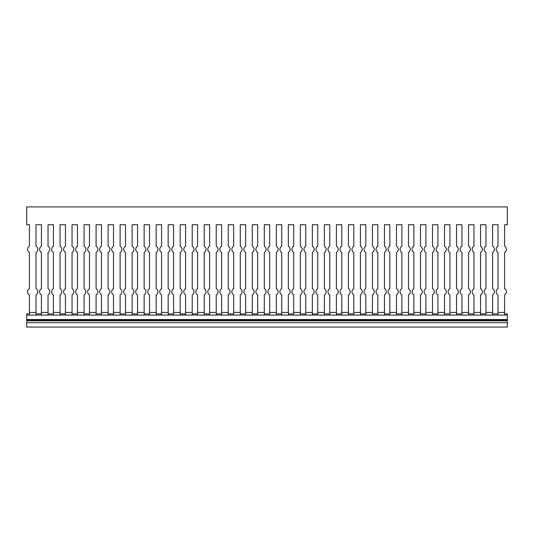 <?xml version="1.0" encoding="UTF-8"?>
<svg xmlns="http://www.w3.org/2000/svg" width="534" height="534" viewBox="0 0 534 534"><rect width="100%" height="100%" fill="white"/><g stroke="black" fill="none" stroke-linecap="round" stroke-linejoin="round"><path stroke-width="0.8" d="M29.403 224.707L29.403 246.214L29.403 224.707L26.7 224.707L26.7 206.925L507.3 206.925L507.3 224.707L504.597 224.707L504.597 246.214A3.605 3.605 0 0 1 504.597 252.462L504.597 288.627A3.605 3.605 0 0 1 504.597 294.875L504.597 312.317M36.012 314.72L36.012 294.875A3.605 3.605 0 0 0 36.012 288.627L36.012 252.462A3.605 3.605 0 0 0 36.012 246.214L36.012 224.707L41.418 224.707L41.418 246.214A3.605 3.605 0 0 0 41.418 252.462L41.418 288.627A3.605 3.605 0 0 0 41.418 294.875L41.418 314.72M29.403 288.627L29.403 252.462A3.605 3.605 0 0 1 29.403 246.214A3.605 3.605 0 0 0 29.403 252.462L29.403 288.627A3.605 3.605 0 0 0 29.403 294.875L29.403 314.72M29.403 294.875L29.403 312.317M36.012 288.627L36.012 252.462A3.605 3.605 0 0 0 36.012 246.214L36.012 224.707L41.418 224.707L41.418 246.214A3.605 3.605 0 0 0 41.418 252.462L41.418 288.627A3.605 3.605 0 0 0 41.418 294.875L41.418 312.317M36.012 312.317L36.012 294.875M132.132 312.317L132.132 294.875A3.605 3.605 0 0 0 132.132 288.627L132.132 252.462A3.605 3.605 0 0 0 132.132 246.214L132.132 224.707L137.538 224.707L137.538 246.214A3.605 3.605 0 0 0 137.538 252.462L137.538 288.627A3.605 3.605 0 0 0 137.538 294.875L137.538 312.317M144.147 312.317L144.147 294.875A3.605 3.605 0 0 0 144.147 288.627L144.147 252.462A3.605 3.605 0 0 0 144.147 246.214L144.147 224.707L149.553 224.707L149.553 246.214L149.553 224.707L144.147 224.707L144.147 246.214A3.605 3.605 0 0 1 144.147 252.462L144.147 288.627M149.553 252.462A3.605 3.605 0 0 1 149.553 246.214A3.605 3.605 0 0 0 149.553 252.462L149.553 288.627L149.553 252.462M149.553 312.317L149.553 294.875A3.605 3.605 0 0 1 149.553 288.627M161.568 312.317L161.568 294.875A3.605 3.605 0 0 1 161.568 288.627L161.568 252.462A3.605 3.605 0 0 1 161.568 246.214L161.568 224.707L156.162 224.707L156.162 246.214A3.605 3.605 0 0 1 156.162 252.462L156.162 288.627A3.605 3.605 0 0 1 156.162 294.875L156.162 312.317M173.583 312.317L173.583 294.875A3.605 3.605 0 0 1 173.583 288.627L173.583 252.462A3.605 3.605 0 0 1 173.583 246.214L173.583 224.707L168.177 224.707L168.177 246.214A3.605 3.605 0 0 1 168.177 252.462L168.177 288.627A3.605 3.605 0 0 1 168.177 294.875L168.177 312.317M185.598 312.317L185.598 294.875A3.605 3.605 0 0 1 185.598 288.627L185.598 252.462A3.605 3.605 0 0 1 185.598 246.214L185.598 224.707L180.192 224.707L180.192 246.214A3.605 3.605 0 0 1 180.192 252.462L180.192 288.627A3.605 3.605 0 0 1 180.192 294.875L180.192 312.317M197.613 312.317L197.613 294.875A3.605 3.605 0 0 1 197.613 288.627L197.613 252.462A3.605 3.605 0 0 1 197.613 246.214L197.613 224.707L192.207 224.707L192.207 246.214A3.605 3.605 0 0 1 192.207 252.462L192.207 288.627A3.605 3.605 0 0 1 192.207 294.875L192.207 312.317M209.628 312.317L209.628 294.875A3.605 3.605 0 0 1 209.628 288.627L209.628 252.462A3.605 3.605 0 0 1 209.628 246.214L209.628 224.707L204.222 224.707L204.222 246.214A3.605 3.605 0 0 1 204.222 252.462L204.222 288.627A3.605 3.605 0 0 1 204.222 294.875L204.222 312.317M221.643 312.317L221.643 294.875A3.605 3.605 0 0 1 221.643 288.627L221.643 252.462A3.605 3.605 0 0 1 221.643 246.214L221.643 224.707L216.237 224.707L216.237 246.214A3.605 3.605 0 0 1 216.237 252.462L216.237 288.627A3.605 3.605 0 0 1 216.237 294.875L216.237 312.317M233.658 312.317L233.658 294.875A3.605 3.605 0 0 1 233.658 288.627L233.658 252.462A3.605 3.605 0 0 1 233.658 246.214L233.658 224.707L228.252 224.707L228.252 246.214A3.605 3.605 0 0 1 228.252 252.462L228.252 288.627A3.605 3.605 0 0 1 228.252 294.875L228.252 312.317M245.673 312.317L245.673 294.875A3.605 3.605 0 0 1 245.673 288.627L245.673 252.462A3.605 3.605 0 0 1 245.673 246.214L245.673 224.707L240.267 224.707L240.267 246.214A3.605 3.605 0 0 1 240.267 252.462L240.267 288.627A3.605 3.605 0 0 1 240.267 294.875L240.267 312.317M257.688 312.317L257.688 294.875A3.605 3.605 0 0 1 257.688 288.627L257.688 252.462A3.605 3.605 0 0 1 257.688 246.214L257.688 224.707L252.282 224.707L252.282 246.214A3.605 3.605 0 0 1 252.282 252.462L252.282 288.627A3.605 3.605 0 0 1 252.282 294.875L252.282 312.317M257.688 314.72L257.688 312.417L264.297 312.417L264.297 294.875A3.605 3.605 0 0 0 264.297 288.627L264.297 252.462A3.605 3.605 0 0 0 264.297 246.214L264.297 224.707L269.703 224.707L269.703 246.214L269.703 224.707L264.297 224.707L264.297 246.214A3.605 3.605 0 0 1 264.297 252.462L264.297 288.627A3.605 3.605 0 0 1 264.297 294.875L264.297 312.317M276.312 314.72L276.312 312.417L269.703 312.417L269.703 294.875A3.605 3.605 0 0 1 269.703 288.627L269.703 252.462A3.605 3.605 0 0 1 269.703 246.214A3.605 3.605 0 0 0 269.703 252.462L269.703 288.627A3.605 3.605 0 0 0 269.703 294.875L269.703 312.317M276.312 312.317L276.312 294.875A3.605 3.605 0 0 0 276.312 288.627L276.312 252.462A3.605 3.605 0 0 0 276.312 246.214L276.312 224.707L281.718 224.707L281.718 246.214A3.605 3.605 0 0 0 281.718 252.462L281.718 288.627A3.605 3.605 0 0 0 281.718 294.875L281.718 312.317M288.327 312.317L288.327 294.875A3.605 3.605 0 0 0 288.327 288.627L288.327 252.462A3.605 3.605 0 0 0 288.327 246.214L288.327 224.707L293.733 224.707L293.733 246.214A3.605 3.605 0 0 0 293.733 252.462L293.733 288.627A3.605 3.605 0 0 0 293.733 294.875L293.733 312.317M300.342 312.317L300.342 294.875A3.605 3.605 0 0 0 300.342 288.627L300.342 252.462A3.605 3.605 0 0 0 300.342 246.214L300.342 224.707L305.748 224.707L305.748 246.214A3.605 3.605 0 0 0 305.748 252.462L305.748 288.627A3.605 3.605 0 0 0 305.748 294.875L305.748 312.317M312.357 312.317L312.357 294.875A3.605 3.605 0 0 0 312.357 288.627L312.357 252.462A3.605 3.605 0 0 0 312.357 246.214L312.357 224.707L317.763 224.707L317.763 246.214A3.605 3.605 0 0 0 317.763 252.462L317.763 288.627A3.605 3.605 0 0 0 317.763 294.875L317.763 312.317M324.372 312.317L324.372 294.875A3.605 3.605 0 0 0 324.372 288.627L324.372 252.462A3.605 3.605 0 0 0 324.372 246.214L324.372 224.707L329.778 224.707L329.778 246.214A3.605 3.605 0 0 0 329.778 252.462L329.778 288.627A3.605 3.605 0 0 0 329.778 294.875L329.778 312.317M336.387 312.317L336.387 294.875A3.605 3.605 0 0 0 336.387 288.627L336.387 252.462A3.605 3.605 0 0 0 336.387 246.214L336.387 224.707L341.793 224.707L341.793 246.214A3.605 3.605 0 0 0 341.793 252.462L341.793 288.627A3.605 3.605 0 0 0 341.793 294.875L341.793 312.317M348.402 312.317L348.402 294.875A3.605 3.605 0 0 0 348.402 288.627L348.402 252.462A3.605 3.605 0 0 0 348.402 246.214L348.402 224.707L353.808 224.707L353.808 246.214A3.605 3.605 0 0 0 353.808 252.462L353.808 288.627A3.605 3.605 0 0 0 353.808 294.875L353.808 312.317M360.417 312.317L360.417 294.875A3.605 3.605 0 0 0 360.417 288.627L360.417 252.462A3.605 3.605 0 0 0 360.417 246.214L360.417 224.707L365.823 224.707L365.823 246.214A3.605 3.605 0 0 0 365.823 252.462L365.823 288.627A3.605 3.605 0 0 0 365.823 294.875L365.823 312.317M372.432 312.317L372.432 294.875A3.605 3.605 0 0 0 372.432 288.627L372.432 252.462A3.605 3.605 0 0 0 372.432 246.214L372.432 224.707L377.838 224.707L377.838 246.214A3.605 3.605 0 0 0 377.838 252.462L377.838 288.627A3.605 3.605 0 0 0 377.838 294.875L377.838 312.317M384.447 312.317L384.447 294.875A3.605 3.605 0 0 0 384.447 288.627L384.447 252.462A3.605 3.605 0 0 0 384.447 246.214L384.447 224.707L389.853 224.707L384.447 224.707L384.447 246.214A3.605 3.605 0 0 1 384.447 252.462L384.447 288.627A3.605 3.605 0 0 1 384.447 294.875L384.447 312.417L377.838 312.417L377.838 314.72M389.853 246.214L389.853 224.707L389.853 246.214A3.605 3.605 0 0 0 389.853 252.462A3.605 3.605 0 0 1 389.853 246.214M389.853 288.627L389.853 252.462L389.853 288.627A3.605 3.605 0 0 0 389.853 294.875L389.853 312.317M401.868 312.317L401.868 294.875A3.605 3.605 0 0 1 401.868 288.627L401.868 252.462A3.605 3.605 0 0 1 401.868 246.214L401.868 224.707L396.462 224.707L396.462 246.214A3.605 3.605 0 0 1 396.462 252.462L396.462 288.627A3.605 3.605 0 0 1 396.462 294.875L396.462 312.317M413.883 312.317L413.883 294.875A3.605 3.605 0 0 1 413.883 288.627L413.883 252.462A3.605 3.605 0 0 1 413.883 246.214L413.883 224.707L408.477 224.707L408.477 246.214A3.605 3.605 0 0 1 408.477 252.462L408.477 288.627A3.605 3.605 0 0 1 408.477 294.875L408.477 312.317M425.898 312.317L425.898 294.875A3.605 3.605 0 0 1 425.898 288.627L425.898 252.462A3.605 3.605 0 0 1 425.898 246.214L425.898 224.707L420.492 224.707L420.492 246.214A3.605 3.605 0 0 1 420.492 252.462L420.492 288.627A3.605 3.605 0 0 1 420.492 294.875L420.492 312.317M437.913 312.317L437.913 294.875A3.605 3.605 0 0 1 437.913 288.627L437.913 252.462A3.605 3.605 0 0 1 437.913 246.214L437.913 224.707L432.507 224.707L432.507 246.214A3.605 3.605 0 0 1 432.507 252.462L432.507 288.627A3.605 3.605 0 0 1 432.507 294.875L432.507 312.317M449.928 312.317L449.928 294.875A3.605 3.605 0 0 1 449.928 288.627L449.928 252.462A3.605 3.605 0 0 1 449.928 246.214L449.928 224.707L444.522 224.707L444.522 246.214A3.605 3.605 0 0 1 444.522 252.462L444.522 288.627A3.605 3.605 0 0 1 444.522 294.875L444.522 312.317M461.943 312.317L461.943 294.875A3.605 3.605 0 0 1 461.943 288.627L461.943 252.462A3.605 3.605 0 0 1 461.943 246.214L461.943 224.707L456.537 224.707L456.537 246.214A3.605 3.605 0 0 1 456.537 252.462L456.537 288.627A3.605 3.605 0 0 1 456.537 294.875L456.537 312.317M473.958 312.317L473.958 294.875A3.605 3.605 0 0 1 473.958 288.627L473.958 252.462A3.605 3.605 0 0 1 473.958 246.214L473.958 224.707L468.552 224.707L468.552 246.214A3.605 3.605 0 0 1 468.552 252.462L468.552 288.627A3.605 3.605 0 0 1 468.552 294.875L468.552 312.317M485.973 312.317L485.973 294.875A3.605 3.605 0 0 1 485.973 288.627L485.973 252.462A3.605 3.605 0 0 1 485.973 246.214L485.973 224.707L480.567 224.707L480.567 246.214A3.605 3.605 0 0 1 480.567 252.462L480.567 288.627A3.605 3.605 0 0 1 480.567 294.875L480.567 312.317M497.988 312.317L497.988 294.875A3.605 3.605 0 0 1 497.988 288.627L497.988 252.462A3.605 3.605 0 0 1 497.988 246.214L497.988 224.707L492.582 224.707L492.582 246.214A3.605 3.605 0 0 1 492.582 252.462L492.582 288.627A3.605 3.605 0 0 1 492.582 294.875L492.582 312.317M48.027 312.317L48.027 294.875A3.605 3.605 0 0 0 48.027 288.627L48.027 252.462A3.605 3.605 0 0 0 48.027 246.214L48.027 224.707L53.433 224.707L53.433 246.214A3.605 3.605 0 0 0 53.433 252.462L53.433 288.627A3.605 3.605 0 0 0 53.433 294.875L53.433 312.317M60.042 312.317L60.042 294.875A3.605 3.605 0 0 0 60.042 288.627L60.042 252.462A3.605 3.605 0 0 0 60.042 246.214L60.042 224.707L65.448 224.707L65.448 246.214A3.605 3.605 0 0 0 65.448 252.462L65.448 288.627A3.605 3.605 0 0 0 65.448 294.875L65.448 312.317M72.057 312.317L72.057 294.875A3.605 3.605 0 0 0 72.057 288.627L72.057 252.462A3.605 3.605 0 0 0 72.057 246.214L72.057 224.707L77.463 224.707L77.463 246.214A3.605 3.605 0 0 0 77.463 252.462L77.463 288.627A3.605 3.605 0 0 0 77.463 294.875L77.463 312.317M84.072 312.317L84.072 294.875A3.605 3.605 0 0 0 84.072 288.627L84.072 252.462A3.605 3.605 0 0 0 84.072 246.214L84.072 224.707L89.478 224.707L89.478 246.214A3.605 3.605 0 0 0 89.478 252.462L89.478 288.627A3.605 3.605 0 0 0 89.478 294.875L89.478 312.317M96.087 312.317L96.087 294.875A3.605 3.605 0 0 0 96.087 288.627L96.087 252.462A3.605 3.605 0 0 0 96.087 246.214L96.087 224.707L101.493 224.707L101.493 246.214A3.605 3.605 0 0 0 101.493 252.462L101.493 288.627A3.605 3.605 0 0 0 101.493 294.875L101.493 312.317M108.102 312.317L108.102 294.875A3.605 3.605 0 0 0 108.102 288.627L108.102 252.462A3.605 3.605 0 0 0 108.102 246.214L108.102 224.707L113.508 224.707L113.508 246.214A3.605 3.605 0 0 0 113.508 252.462L113.508 288.627A3.605 3.605 0 0 0 113.508 294.875L113.508 312.317M120.117 312.317L120.117 294.875A3.605 3.605 0 0 0 120.117 288.627L120.117 252.462A3.605 3.605 0 0 0 120.117 246.214L120.117 224.707L125.523 224.707L125.523 246.214A3.605 3.605 0 0 0 125.523 252.462L125.523 288.627A3.605 3.605 0 0 0 125.523 294.875L125.523 312.317M132.132 314.72L132.132 294.875M120.117 314.72L120.117 294.875A3.605 3.605 0 0 0 120.117 288.627L120.117 252.462A3.605 3.605 0 0 0 120.117 246.214L120.117 224.707L125.523 224.707L125.523 246.214A3.605 3.605 0 0 0 125.523 252.462L125.523 288.627A3.605 3.605 0 0 0 125.523 294.875L125.523 314.72M132.132 288.627L132.132 252.462A3.605 3.605 0 0 0 132.132 246.214L132.132 224.707L137.538 224.707L137.538 246.214A3.605 3.605 0 0 0 137.538 252.462L137.538 288.627A3.605 3.605 0 0 0 137.538 294.875L137.538 314.72M144.147 314.72L144.147 294.875M108.102 314.72L108.102 294.875A3.605 3.605 0 0 0 108.102 288.627L108.102 252.462A3.605 3.605 0 0 0 108.102 246.214L108.102 224.707L113.508 224.707L113.508 246.214M101.493 252.462L101.493 288.627A3.605 3.605 0 0 0 101.493 294.875L101.493 314.72M113.508 252.462L113.508 288.627A3.605 3.605 0 0 0 113.508 294.875L113.508 314.72M84.072 314.72L84.072 294.875A3.605 3.605 0 0 0 84.072 288.627L84.072 252.462A3.605 3.605 0 0 0 84.072 246.214L84.072 224.707L89.478 224.707L89.478 246.214M77.463 252.462L77.463 288.627A3.605 3.605 0 0 0 77.463 294.875L77.463 314.72M89.478 252.462L89.478 288.627A3.605 3.605 0 0 0 89.478 294.875L89.478 314.72M96.087 314.72L96.087 294.875A3.605 3.605 0 0 0 96.087 288.627L96.087 252.462A3.605 3.605 0 0 0 96.087 246.214L96.087 224.707L101.493 224.707L101.493 246.214M60.042 314.72L60.042 294.875A3.605 3.605 0 0 0 60.042 288.627L60.042 252.462A3.605 3.605 0 0 0 60.042 246.214L60.042 224.707L65.448 224.707L65.448 246.214M53.433 252.462L53.433 288.627A3.605 3.605 0 0 0 53.433 294.875L53.433 314.72M65.448 252.462L65.448 288.627A3.605 3.605 0 0 0 65.448 294.875L65.448 314.72M72.057 314.72L72.057 294.875M48.027 314.72L48.027 294.875M149.553 314.72L149.553 294.875M161.568 288.627L161.568 252.462A3.605 3.605 0 0 1 161.568 246.214L161.568 224.707L156.162 224.707L156.162 246.214A3.605 3.605 0 0 1 156.162 252.462L156.162 288.627A3.605 3.605 0 0 1 156.162 294.875L156.162 314.72M161.568 314.72L161.568 294.875M173.583 314.72L173.583 294.875A3.605 3.605 0 0 1 173.583 288.627L173.583 252.462A3.605 3.605 0 0 1 173.583 246.214L173.583 224.707L168.177 224.707L168.177 246.214A3.605 3.605 0 0 1 168.177 252.462L168.177 288.627A3.605 3.605 0 0 1 168.177 294.875L168.177 314.72M185.598 314.72L185.598 294.875A3.605 3.605 0 0 1 185.598 288.627L185.598 252.462A3.605 3.605 0 0 1 185.598 246.214L185.598 224.707L180.192 224.707L180.192 246.214A3.605 3.605 0 0 1 180.192 252.462L180.192 288.627A3.605 3.605 0 0 1 180.192 294.875L180.192 314.72M197.613 314.72L197.613 294.875A3.605 3.605 0 0 1 197.613 288.627L197.613 252.462A3.605 3.605 0 0 1 197.613 246.214L197.613 224.707L192.207 224.707L192.207 246.214A3.605 3.605 0 0 1 192.207 252.462L192.207 288.627A3.605 3.605 0 0 1 192.207 294.875L192.207 314.72M209.628 314.72L209.628 294.875A3.605 3.605 0 0 1 209.628 288.627L209.628 252.462A3.605 3.605 0 0 1 209.628 246.214L209.628 224.707L204.222 224.707L204.222 246.214A3.605 3.605 0 0 1 204.222 252.462L204.222 288.627A3.605 3.605 0 0 1 204.222 294.875L204.222 314.72M221.643 314.72L221.643 294.875A3.605 3.605 0 0 1 221.643 288.627L221.643 252.462A3.605 3.605 0 0 1 221.643 246.214L221.643 224.707L216.237 224.707L216.237 246.214A3.605 3.605 0 0 1 216.237 252.462L216.237 288.627A3.605 3.605 0 0 1 216.237 294.875L216.237 314.72M233.658 288.627L233.658 252.462A3.605 3.605 0 0 1 233.658 246.214L233.658 224.707L228.252 224.707L228.252 246.214A3.605 3.605 0 0 1 228.252 252.462L228.252 288.627A3.605 3.605 0 0 1 228.252 294.875L228.252 314.72M233.658 314.72L233.658 294.875M245.673 314.72L245.673 294.875A3.605 3.605 0 0 1 245.673 288.627L245.673 252.462A3.605 3.605 0 0 1 245.673 246.214L245.673 224.707L240.267 224.707L240.267 246.214A3.605 3.605 0 0 1 240.267 252.462L240.267 288.627A3.605 3.605 0 0 1 240.267 294.875L240.267 314.72M252.282 252.462L252.282 288.627A3.605 3.605 0 0 1 252.282 294.875L252.282 314.72M257.688 312.417L257.688 294.875A3.605 3.605 0 0 1 257.688 288.627L257.688 252.462A3.605 3.605 0 0 1 257.688 246.214L257.688 224.707L252.282 224.707L252.282 246.214M276.312 312.417L276.312 294.875A3.605 3.605 0 0 0 276.312 288.627L276.312 252.462A3.605 3.605 0 0 0 276.312 246.214L276.312 224.707L281.718 224.707L281.718 246.214M281.718 252.462L281.718 288.627A3.605 3.605 0 0 0 281.718 294.875L281.718 314.72M288.327 314.72L288.327 294.875A3.605 3.605 0 0 0 288.327 288.627L288.327 252.462A3.605 3.605 0 0 0 288.327 246.214L288.327 224.707L293.733 224.707L293.733 246.214M293.733 252.462L293.733 288.627A3.605 3.605 0 0 0 293.733 294.875L293.733 314.72M300.342 314.72L300.342 294.875A3.605 3.605 0 0 0 300.342 288.627L300.342 252.462A3.605 3.605 0 0 0 300.342 246.214L300.342 224.707L305.748 224.707L305.748 246.214M305.748 252.462L305.748 288.627A3.605 3.605 0 0 0 305.748 294.875L305.748 314.72M312.357 314.72L312.357 294.875A3.605 3.605 0 0 0 312.357 288.627L312.357 252.462A3.605 3.605 0 0 0 312.357 246.214L312.357 224.707L317.763 224.707L317.763 246.214M317.763 252.462L317.763 288.627A3.605 3.605 0 0 0 317.763 294.875L317.763 314.72M324.372 314.72L324.372 294.875A3.605 3.605 0 0 0 324.372 288.627L324.372 252.462A3.605 3.605 0 0 0 324.372 246.214L324.372 224.707L329.778 224.707L329.778 246.214M329.778 252.462L329.778 288.627A3.605 3.605 0 0 0 329.778 294.875L329.778 314.72M336.387 314.72L336.387 294.875A3.605 3.605 0 0 0 336.387 288.627L336.387 252.462A3.605 3.605 0 0 0 336.387 246.214L336.387 224.707L341.793 224.707L341.793 246.214M341.793 252.462L341.793 288.627A3.605 3.605 0 0 0 341.793 294.875L341.793 314.72M348.402 314.72L348.402 294.875A3.605 3.605 0 0 0 348.402 288.627L348.402 252.462A3.605 3.605 0 0 0 348.402 246.214L348.402 224.707L353.808 224.707L353.808 246.214M353.808 252.462L353.808 288.627A3.605 3.605 0 0 0 353.808 294.875L353.808 314.72M360.417 314.72L360.417 294.875A3.605 3.605 0 0 0 360.417 288.627L360.417 252.462A3.605 3.605 0 0 0 360.417 246.214L360.417 224.707L365.823 224.707L365.823 246.214M365.823 252.462L365.823 288.627A3.605 3.605 0 0 0 365.823 294.875L365.823 314.72M372.432 314.72L372.432 294.875A3.605 3.605 0 0 0 372.432 288.627L372.432 252.462A3.605 3.605 0 0 0 372.432 246.214L372.432 224.707L377.838 224.707L377.838 246.214M377.838 252.462L377.838 288.627A3.605 3.605 0 0 0 377.838 294.875L377.838 312.417M389.853 314.72L389.853 294.875M401.868 288.627L401.868 252.462A3.605 3.605 0 0 1 401.868 246.214L401.868 224.707L396.462 224.707L396.462 246.214A3.605 3.605 0 0 1 396.462 252.462L396.462 288.627A3.605 3.605 0 0 1 396.462 294.875L396.462 314.72M401.868 314.72L401.868 294.875M413.883 288.627L413.883 252.462A3.605 3.605 0 0 1 413.883 246.214L413.883 224.707L408.477 224.707L408.477 246.214A3.605 3.605 0 0 1 408.477 252.462L408.477 288.627A3.605 3.605 0 0 1 408.477 294.875L408.477 314.72M413.883 314.72L413.883 294.875M425.898 288.627L425.898 252.462A3.605 3.605 0 0 1 425.898 246.214L425.898 224.707L420.492 224.707L420.492 246.214A3.605 3.605 0 0 1 420.492 252.462L420.492 288.627A3.605 3.605 0 0 1 420.492 294.875L420.492 314.72M425.898 314.72L425.898 294.875M437.913 288.627L437.913 252.462A3.605 3.605 0 0 1 437.913 246.214L437.913 224.707L432.507 224.707L432.507 246.214A3.605 3.605 0 0 1 432.507 252.462L432.507 288.627A3.605 3.605 0 0 1 432.507 294.875L432.507 314.72M437.913 314.72L437.913 294.875M444.522 252.462L444.522 288.627A3.605 3.605 0 0 1 444.522 294.875L444.522 314.72M449.928 288.627L449.928 252.462A3.605 3.605 0 0 1 449.928 246.214L449.928 224.707L444.522 224.707L444.522 246.214M449.928 314.72L449.928 294.875M461.943 314.72L461.943 294.875A3.605 3.605 0 0 1 461.943 288.627L461.943 252.462A3.605 3.605 0 0 1 461.943 246.214L461.943 224.707L456.537 224.707L456.537 246.214A3.605 3.605 0 0 1 456.537 252.462L456.537 288.627A3.605 3.605 0 0 1 456.537 294.875L456.537 314.72M473.958 288.627L473.958 252.462A3.605 3.605 0 0 1 473.958 246.214L473.958 224.707L468.552 224.707L468.552 246.214A3.605 3.605 0 0 1 468.552 252.462L468.552 288.627A3.605 3.605 0 0 1 468.552 294.875L468.552 314.72M473.958 314.72L473.958 294.875M485.973 288.627L485.973 252.462A3.605 3.605 0 0 1 485.973 246.214L485.973 224.707L480.567 224.707L480.567 246.214A3.605 3.605 0 0 1 480.567 252.462L480.567 288.627A3.605 3.605 0 0 1 480.567 294.875L480.567 314.72M485.973 314.72L485.973 294.875M497.988 288.627L497.988 252.462A3.605 3.605 0 0 1 497.988 246.214L497.988 224.707L492.582 224.707L492.582 246.214A3.605 3.605 0 0 1 492.582 252.462L492.582 288.627A3.605 3.605 0 0 1 492.582 294.875L492.582 314.72M497.988 314.72L497.988 294.875M504.597 252.462L504.597 288.627A3.605 3.605 0 0 1 504.597 294.875L504.597 314.72M504.597 224.707L504.597 246.214M48.027 288.627L48.027 252.462A3.605 3.605 0 0 0 48.027 246.214L48.027 224.707L53.433 224.707L53.433 246.214M72.057 288.627L72.057 252.462A3.605 3.605 0 0 0 72.057 246.214L72.057 224.707L77.463 224.707L77.463 246.214M264.297 312.417L264.297 314.72M269.703 312.417L269.703 314.72M384.447 314.72L384.447 312.417M507.3 313.858L504.597 313.858L507.3 313.858L507.3 327.075L26.7 327.075L26.7 313.858L29.403 313.858L26.7 313.858M36.012 312.417L29.403 312.417M132.132 312.417L125.523 312.417M144.147 312.417L137.538 312.417M108.102 312.417L101.493 312.417M120.117 312.417L113.508 312.417M84.072 312.417L77.463 312.417M96.087 312.417L89.478 312.417M60.042 312.417L53.433 312.417M72.057 312.417L65.448 312.417M48.027 312.417L41.418 312.417M149.553 312.417L156.162 312.417M161.568 312.417L168.177 312.417M173.583 312.417L180.192 312.417M185.598 312.417L192.207 312.417M197.613 312.417L204.222 312.417M209.628 312.417L216.237 312.417M221.643 312.417L228.252 312.417M233.658 312.417L240.267 312.417M245.673 312.417L252.282 312.417M288.327 312.417L281.718 312.417M300.342 312.417L293.733 312.417M312.357 312.417L305.748 312.417M324.372 312.417L317.763 312.417M336.387 312.417L329.778 312.417M348.402 312.417L341.793 312.417M360.417 312.417L353.808 312.417M372.432 312.417L365.823 312.417M389.853 312.417L396.462 312.417M401.868 312.417L408.477 312.417M413.883 312.417L420.492 312.417M425.898 312.417L432.507 312.417M437.913 312.417L444.522 312.417M449.928 312.417L456.537 312.417M461.943 312.417L468.552 312.417M473.958 312.417L480.567 312.417M485.973 312.417L492.582 312.417M497.988 312.417L504.597 312.417M507.3 315.073L26.7 315.073M507.3 319.539L26.7 319.539M507.3 320.34L26.7 320.34M507.3 320.794L26.7 320.794M507.3 322.69L26.7 322.69M497.988 313.858L492.582 313.858L497.988 313.858M485.973 313.858L480.567 313.858L485.973 313.858M473.958 313.858L468.552 313.858L473.958 313.858M461.943 313.858L456.537 313.858L461.943 313.858M449.928 313.858L444.522 313.858L449.928 313.858M437.913 313.858L432.507 313.858L437.913 313.858M425.898 313.858L420.492 313.858L425.898 313.858M413.883 313.858L408.477 313.858L413.883 313.858M401.868 313.858L396.462 313.858L401.868 313.858M389.853 313.858L384.447 313.858L389.853 313.858M377.838 313.858L372.432 313.858L377.838 313.858M365.823 313.858L360.417 313.858L365.823 313.858M353.808 313.858L348.402 313.858L353.808 313.858M341.793 313.858L336.387 313.858L341.793 313.858M329.778 313.858L324.372 313.858L329.778 313.858M317.763 313.858L312.357 313.858L317.763 313.858M305.748 313.858L300.342 313.858L305.748 313.858M293.733 313.858L288.327 313.858L293.733 313.858M281.718 313.858L276.312 313.858L281.718 313.858M269.703 313.858L264.297 313.858L269.703 313.858M257.688 313.858L252.282 313.858L257.688 313.858M245.673 313.858L240.267 313.858L245.673 313.858M233.658 313.858L228.252 313.858L233.658 313.858M221.643 313.858L216.237 313.858L221.643 313.858M209.628 313.858L204.222 313.858L209.628 313.858M197.613 313.858L192.207 313.858L197.613 313.858M185.598 313.858L180.192 313.858L185.598 313.858M173.583 313.858L168.177 313.858L173.583 313.858M161.568 313.858L156.162 313.858L161.568 313.858M149.553 313.858L144.147 313.858L149.553 313.858M137.538 313.858L132.132 313.858L137.538 313.858M125.523 313.858L120.117 313.858L125.523 313.858M113.508 313.858L108.102 313.858L113.508 313.858M101.493 313.858L96.087 313.858L101.493 313.858M89.478 313.858L84.072 313.858L89.478 313.858M77.463 313.858L72.057 313.858L77.463 313.858M65.448 313.858L60.042 313.858L65.448 313.858M53.433 313.858L48.027 313.858L53.433 313.858M41.418 313.858L36.012 313.858L41.418 313.858"/></g></svg>
